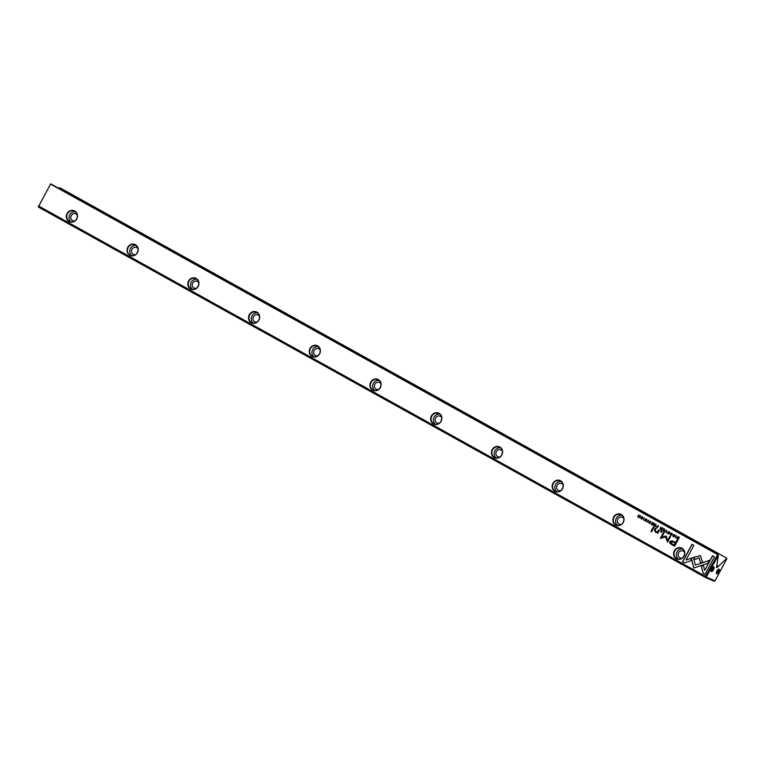 <?xml version="1.0" encoding="UTF-8"?>
<svg xmlns="http://www.w3.org/2000/svg" width="765" height="765" viewBox="0 0 765 765"><rect width="100%" height="100%" fill="white"/><g stroke="black" fill="none" stroke-linecap="round" stroke-linejoin="round"><path stroke-width="1.15" d="M666.478 530.164L664.517 531.847L666.449 530.575L666.411 532.899L666.478 530.164M691.273 558.154L693.769 568.06L707.96 563.25L709.528 560.324L695.347 565.134L693.406 557.465L691.273 558.154L693.425 557.542M693.855 568.032L691.378 558.201M705.034 574.352L714.433 556.805L712.54 555.753L704.689 570.394L703.418 565.345L701.295 566.062L703.121 573.291L705.034 574.352M700.482 555.62L693.903 557.36L694.467 559.569L699.21 557.962L700.472 562.868L702.595 562.151L700.348 555.553M670.915 535.423L672.263 534.745L671.947 533.148L670.819 533.32L671.813 533.396L671.947 534.582L670.886 535.137L670.293 534.324L670.857 535.404L670.398 534.372M672.053 533.195L670.924 533.368L671.919 533.444L671.249 533.549L671.919 533.444L672.053 534.63L670.886 535.137M657.384 526.33L656.207 526.473L657.355 527.869L658.502 525.737L657.164 526.224M676.365 535.653L675.505 537.948L676.365 535.653M653.597 523.011L652.229 522.246L653.176 523.107L652.784 523.834L651.77 523.27L652.65 524.082L652.296 524.733L651.101 524.398L652.449 525.153L653.597 523.011M668.304 533.98L668.113 533.884C669.815 533.874 670.207 533.138 669.289 531.675C667.587 531.685 667.195 532.421 668.113 533.884L668.256 533.96M654.209 526.119L654.974 526.549L656.121 524.408L654.945 525.01L654.582 523.556L653.779 525.163L654.209 526.119L653.893 525.211L654.687 523.604M646.578 519.062L645.402 519.253L646.196 520.955L644.943 520.296L645.364 521.261L646.511 521.108L645.717 519.397L647.047 520.181L646.425 518.986M645.717 519.397L646.731 520.009M684.436 562.916L691.397 560.563L690.843 558.364L686.014 559.99L693.845 545.378L691.952 544.326L682.543 561.864L684.436 562.916L682.543 561.864M717.321 554.367L50.528 184.097L38.738 206.081L705.531 576.351L717.847 554.271L50.777 183.877L717.57 554.147M76.73 218.933A5.977 5.518 113.3 0 1 67.043 219.469A5.977 5.518 113.3 0 1 71.939 210.356A5.977 5.518 113.3 0 1 76.73 218.933M380.377 387.539A5.977 5.518 113.3 0 1 370.69 388.075A5.977 5.518 113.3 0 1 375.577 378.962A5.977 5.518 113.3 0 1 380.377 387.539M501.83 454.984A5.977 5.518 113.3 0 1 492.144 455.519A5.977 5.518 113.3 0 1 497.03 446.406A5.977 5.518 113.3 0 1 501.83 454.984M623.284 522.428A5.977 5.518 113.3 0 1 613.597 522.964A5.977 5.518 113.3 0 1 618.493 513.851A5.977 5.518 113.3 0 1 623.284 522.428M137.461 252.651A5.977 5.518 113.3 0 1 127.774 253.196A5.977 5.518 113.3 0 1 132.661 244.073A5.977 5.518 113.3 0 1 137.461 252.651M258.914 320.095A5.977 5.518 113.3 0 1 249.227 320.64A5.977 5.518 113.3 0 1 254.123 311.518A5.977 5.518 113.3 0 1 258.914 320.095M319.646 353.822A5.977 5.518 113.3 0 1 309.959 354.358A5.977 5.518 113.3 0 1 314.845 345.235A5.977 5.518 113.3 0 1 319.646 353.822M198.192 286.378A5.977 5.518 113.3 0 1 188.506 286.913A5.977 5.518 113.3 0 1 193.392 277.8A5.977 5.518 113.3 0 1 198.192 286.378M684.015 556.155A5.977 5.518 113.3 0 1 674.328 556.691A5.977 5.518 113.3 0 1 679.215 547.568A5.977 5.518 113.3 0 1 684.015 556.155M562.562 488.711A5.977 5.518 113.3 0 1 552.875 489.246A5.977 5.518 113.3 0 1 557.761 480.124A5.977 5.518 113.3 0 1 562.562 488.711M441.099 421.266A5.977 5.518 113.3 0 1 431.412 421.802A5.977 5.518 113.3 0 1 436.308 412.679A5.977 5.518 113.3 0 1 441.099 421.266M671.584 544.508L674.634 546.2L677.704 540.463L676.958 540.052L675.6 542.576L672.349 540.817L669.729 541.467L669.805 543.179L671.689 544.556L669.91 543.227L669.834 541.505L672.406 540.845M648.366 520.104L647.506 522.399L648.366 520.104M677.627 539.124L678.239 539.468L679.387 537.326L677.761 536.753L677.063 537.393L676.948 538.512L677.733 539.172L677.168 537.432L678.804 536.992M678.698 536.944L677.866 536.801M661.629 537.393L665.952 536.035L661.629 537.393L664.02 532.928L663.418 532.593L660.396 538.235L665.703 536.934L667.501 542.184L670.532 536.542L669.93 536.208L667.529 540.683L666.21 535.988M649.37 523.47L650.728 522.791L650.413 521.194L649.284 521.367L650.279 521.434L650.413 522.629L649.342 523.174L648.758 522.371L649.322 523.442M660.511 529.619L661.276 530.049L662.423 527.907L661.247 528.51L660.884 527.056L660.08 528.663L660.511 529.619L660.185 528.711L660.864 528.424L660.989 527.104M641.51 519.1L641.319 519.005C643.021 518.995 643.422 518.259 642.504 516.796C640.793 516.805 640.401 517.542 641.319 519.005L641.462 519.081M644.465 517.934L643.604 520.238L644.465 517.934M664.804 529.237L663.437 528.472L664.383 529.332L663.991 530.059L662.978 529.495L663.857 530.308L663.504 530.958L662.308 530.623L663.657 531.369L664.804 529.237M640.506 515.734L639.263 517.408L638.794 514.788L637.647 516.93L638.842 515.333L639.358 517.876L640.506 515.734M654.027 527.315L653.329 526.932L650.948 531.359L651.656 531.752L654.027 527.315M674.577 534.611L673.401 534.802L674.194 536.504L672.942 535.844L673.363 536.801L674.51 536.657L673.716 534.945L675.055 535.701L674.424 534.534M673.716 534.945L674.338 534.812M661.84 531.656L661.017 531.197L660.654 531.866L661.476 532.325L661.84 531.656M655.835 532.392L657.326 532.469L657.785 533.415L659.382 530.288L658.665 529.896L657.757 531.598L655.796 531.857L655.232 530.231L656.16 528.5L655.452 528.108L654.477 529.935L655.787 532.364M38.738 206.081L50.528 184.097M717.847 554.271L718.373 555.38L706.267 577.068L715.026 580.836L726.74 558.986L726.645 558.058L59.852 187.788L58.226 187.98M716.987 571.092A2.63 1.004 -61 0 1 718.708 569.189A2.63 1.004 -61 0 1 718.794 571.981A2.63 1.004 -61 0 1 716.384 573.377A2.63 1.004 -61 0 1 716.987 571.092M713.535 569.6A2.63 1.004 119 0 0 713.401 566.903A2.63 1.004 119 0 0 711.727 568.711A2.63 1.004 119 0 0 711.077 571.092A2.63 1.004 119 0 0 713.535 569.6M726.348 558.823L716.948 567.649L716.48 567.391M716.547 567.477L718.373 555.38M715.026 580.836L713.955 581.123L705.406 577.441L38.613 207.172L38.25 206.397M726.368 557.934L59.565 187.674M717.188 565.593L718.106 566.1M705.406 577.441L705.531 576.351M726.645 558.058L726.74 558.986M717.57 554.319L717.981 555.218M74.683 220.942A3.758 3.471 113.3 0 1 71.26 215.596A3.758 3.471 113.3 0 1 77.227 215.051M70.992 221.821A5.642 5.202 113.3 0 1 75.324 211.762M76.576 218.828A5.642 5.202 -66.7 0 0 74.253 211.121A5.642 5.202 -66.7 0 0 67.243 214.248A5.642 5.202 -66.7 0 0 76.576 218.828M135.415 254.668A3.758 3.471 113.3 0 1 131.982 249.314A3.758 3.471 113.3 0 1 137.949 248.778M131.714 255.548A5.642 5.202 113.3 0 1 136.055 245.479M137.308 252.555A5.642 5.202 -66.7 0 0 134.984 244.848A5.642 5.202 -66.7 0 0 127.965 247.965A5.642 5.202 -66.7 0 0 137.308 252.555M196.146 288.386A3.758 3.471 113.3 0 1 192.713 283.04A3.758 3.471 113.3 0 1 198.68 282.495M192.445 289.266A5.642 5.202 113.3 0 1 196.777 279.206M198.03 286.273A5.642 5.202 -66.7 0 0 195.706 278.565A5.642 5.202 -66.7 0 0 188.697 281.692A5.642 5.202 -66.7 0 0 198.03 286.273M256.868 322.103A3.758 3.471 113.3 0 1 253.445 316.758A3.758 3.471 113.3 0 1 259.411 316.222M253.177 322.993A5.642 5.202 113.3 0 1 257.509 312.923M258.761 320A5.642 5.202 -66.7 0 0 256.438 312.292A5.642 5.202 -66.7 0 0 249.428 315.409A5.642 5.202 -66.7 0 0 258.761 320M317.599 355.83A3.758 3.471 113.3 0 1 314.166 350.485A3.758 3.471 113.3 0 1 320.133 349.94M313.899 356.71A5.642 5.202 113.3 0 1 318.24 346.65M319.493 353.717A5.642 5.202 -66.7 0 0 317.169 346.01A5.642 5.202 -66.7 0 0 310.16 349.127A5.642 5.202 -66.7 0 0 319.493 353.717M378.331 389.548A3.758 3.471 113.3 0 1 374.898 384.202A3.758 3.471 113.3 0 1 380.865 383.667M374.63 390.427A5.642 5.202 113.3 0 1 378.962 380.368M380.215 387.444A5.642 5.202 -66.7 0 0 377.891 379.736A5.642 5.202 -66.7 0 0 370.882 382.854A5.642 5.202 -66.7 0 0 380.215 387.444M439.062 423.274A3.758 3.471 113.3 0 1 435.629 417.929A3.758 3.471 113.3 0 1 441.596 417.384M435.361 424.154A5.642 5.202 113.3 0 1 439.693 414.095M440.946 421.161A5.642 5.202 -66.7 0 0 438.622 413.454A5.642 5.202 -66.7 0 0 431.613 416.571A5.642 5.202 -66.7 0 0 440.946 421.161M499.784 456.992A3.758 3.471 113.3 0 1 496.351 451.646A3.758 3.471 113.3 0 1 502.318 451.101M496.093 457.872A5.642 5.202 113.3 0 1 500.425 447.812M501.677 454.888A5.642 5.202 -66.7 0 0 499.354 447.181A5.642 5.202 -66.7 0 0 492.344 450.298A5.642 5.202 -66.7 0 0 501.677 454.888M560.515 490.719A3.758 3.471 113.3 0 1 557.083 485.373A3.758 3.471 113.3 0 1 563.05 484.828M556.815 491.599A5.642 5.202 113.3 0 1 561.147 481.539M562.399 488.606A5.642 5.202 -66.7 0 0 560.076 480.898A5.642 5.202 -66.7 0 0 553.066 484.016A5.642 5.202 -66.7 0 0 562.399 488.606M621.247 524.436A3.758 3.471 113.3 0 1 617.814 519.091A3.758 3.471 113.3 0 1 623.781 518.546M617.546 525.316A5.642 5.202 113.3 0 1 621.878 515.256M623.131 522.332A5.642 5.202 -66.7 0 0 620.807 514.625A5.642 5.202 -66.7 0 0 613.798 517.742A5.642 5.202 -66.7 0 0 623.131 522.332M681.969 558.163A3.758 3.471 113.3 0 1 678.536 552.808A3.758 3.471 113.3 0 1 684.503 552.273M678.278 559.043A5.642 5.202 113.3 0 1 682.61 548.983M683.862 556.05A5.642 5.202 -66.7 0 0 681.539 548.342A5.642 5.202 -66.7 0 0 674.529 551.46A5.642 5.202 -66.7 0 0 683.862 556.05M711.077 570.499A1.884 0.717 119 0 0 711.087 570.508A1.884 0.717 119 0 0 712.664 569.15A1.884 0.717 119 0 0 712.913 567.219A1.884 0.717 119 0 0 712.904 567.219M718.211 569.504A1.884 0.717 -61 0 1 718.22 569.504A1.884 0.717 -61 0 1 717.933 571.503A1.884 0.717 -61 0 1 716.394 572.794A1.884 0.717 -61 0 1 716.384 572.784M686.014 559.99L690.862 558.44M682.648 561.912L692.057 544.384M645.622 521.08L646.301 521.003L645.507 519.301L646.683 519.11M645.469 521.3L645.048 520.353M674.634 546.191L671.689 544.556M675.6 542.576L677.054 540.109M672.234 541.591L675.352 543.284L674.242 545.12L675.246 543.236L672.282 541.62M673.124 542.041L670.723 541.945L672.005 543.877L674.242 545.12M647.515 522.39L648.462 520.162M654.983 526.54L654.314 526.167M655.309 525.211L655.93 524.302M654.113 525.306L655.28 525.526L654.936 526.167L655.175 525.479L654.113 525.306L654.83 526.119M678.239 539.459L677.733 539.172M678.431 537.135L679.062 537.47L678.173 539.115L678.957 537.422L678.479 537.154M678.593 537.212L677.369 537.556L678.067 539.067M661.008 538.56L660.501 538.283L663.523 532.65M667.51 542.175L665.703 536.934M667.529 540.683L670.035 536.265M649.456 523.222L650.518 522.667L650.384 521.481L649.715 521.587L650.279 521.434M649.303 523.432L648.863 522.409M668.218 533.932C667.3 532.469 667.692 531.732 669.404 531.723M669.126 531.904L668.381 533.721M668.237 533.654L669.184 531.924L668.323 533.693M652.784 523.834L653.281 523.155L652.325 522.304M652.296 524.733L652.755 524.13L651.866 523.327M652.459 525.144L651.34 524.207M675.514 537.938L676.461 535.701M661.276 530.04L660.616 529.667M661.61 528.711L662.232 527.802M660.415 528.806L661.582 529.017L661.237 529.667L661.476 528.978L660.415 528.806L661.132 529.619M657.365 527.86L656.313 526.511L657.489 526.377M657.709 526.511L658.311 525.631M656.513 526.636L657.671 526.817L657.307 527.515L657.565 526.779L656.513 526.636L657.202 527.468M694.553 559.54L694.008 557.408L700.587 555.667M700.558 562.839L699.21 557.962M705.034 574.343L703.121 573.291M704.689 570.394L712.645 555.811M703.226 573.339L701.4 566.11L703.437 565.421M695.347 565.134L709.48 560.429M664.842 532.019L666.573 530.212M666.411 532.889L666.449 530.575M641.424 519.053C640.506 517.589 640.898 516.853 642.61 516.844M642.332 517.025L641.586 518.842M642.476 517.092L641.443 518.775L642.39 517.044M643.614 520.229L644.56 517.991M663.991 530.059L664.489 529.37L663.532 528.529M663.504 530.958L663.963 530.355L663.073 529.552M663.666 531.359L662.547 530.422M639.263 517.408L640.334 515.639M637.914 517.064L638.899 514.845M639.358 517.867L638.842 515.333M651.656 531.742L651.053 531.407L653.425 526.98M675.046 535.72L673.822 534.993L674.443 534.869M673.621 536.628L674.3 536.552L673.506 534.85L674.682 534.659M673.468 536.848L673.037 535.892M661.486 532.316L660.759 531.914L661.113 531.254M655.901 531.904L657.862 531.646L658.77 529.954M655.509 532.23L654.582 529.982L655.557 528.166M657.795 533.406L657.326 532.469M716.69 566.616L717.57 567.104"/></g></svg>
